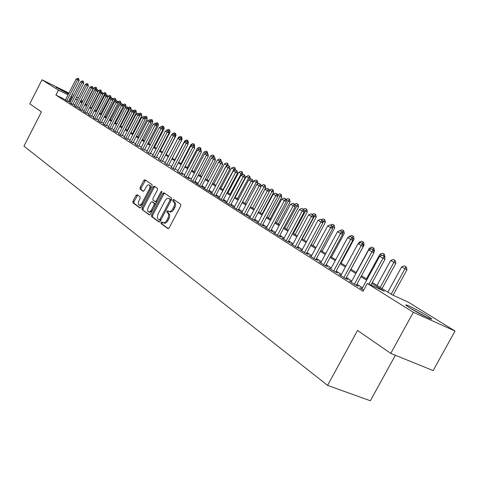 <?xml version="1.0" encoding="UTF-8"?>
<svg xmlns="http://www.w3.org/2000/svg" width="479" height="479" viewBox="0 0 479 479"><rect width="100%" height="100%" fill="white"/><g stroke="black" fill="none" stroke-linecap="round" stroke-linejoin="round"><path stroke-width="0.72" d="M161.028 222.394L161.034 223.567L167.878 228.615L169.165 227.878L180.703 205.916L180.679 204.24L173.679 199.444L172.781 199.977L172.793 201.138L173.691 201.755C174.835 202.857 174.853 204.635 173.745 207.078L172.793 208.898C171.56 210.994 170.261 211.838 168.913 211.437L167.746 210.646L166.902 211.197L166.908 212.359L167.794 212.993C168.925 214.119 168.937 215.903 167.836 218.346L166.884 220.16C165.662 222.238 164.381 223.076 163.046 222.675L161.866 221.849L161.028 222.394M162.543 222.34L162.082 222.849L162.088 224.022L168.38 228.669M174.35 199.905L173.823 200.45L173.841 201.605L174.733 202.222L173.691 201.755M168.44 211.131L167.949 211.658L167.955 212.826L168.842 213.454L167.794 212.993M68.515 93.992L56.067 87.292C57.672 87.735 61.893 89.812 68.748 93.537M427.358 315.871L431.286 318.589C434.261 321.193 418.179 313.224 409.85 307.967L406.114 305.357C403.36 302.872 418.999 310.626 427.358 315.871M137.174 194.708L135.988 195.438L132.964 201.246L132.94 202.827L139.94 207.982L141.071 207.209L152.035 186.199L152.041 184.619L144.903 179.733L143.766 180.511L140.102 187.546L140.09 189.115L143.131 191.259L144.269 190.48L146.903 185.798L148.089 184.906L149.173 184.882C150.202 185.654 150.25 187.097 149.316 189.205L141.736 203.641L140.377 204.946L139.078 205.078C138.042 204.293 137.994 202.839 138.934 200.713L140.125 198.426L140.137 196.839L137.174 194.708M372.321 282.496L392.103 294.783L408.443 302.231L455.05 331.037L433.154 370.596L390.768 353.4L357.556 330.438L327.588 385.385L23.95 146.143L41.41 111.888L29.77 103.841L41.984 79.813L68.97 93.094M390.768 353.4L413.341 312.302L367.297 283.472L384.32 291.238L371.806 283.442M65.551 99.782L55.923 95.093L363.04 291.298L367.297 283.472M55.923 95.093L58.456 90.124L41.984 79.813M151.556 214.927L151.55 216.568L158.926 222.011L160.19 221.274L171.542 199.617L171.524 197.965L163.926 192.768L162.734 193.558L151.556 214.927L152.597 215.376L152.591 217.017L159.417 222.052M149.244 214.861L142.101 209.586L142.113 207.982L153.1 186.936L154.268 186.145L157.429 188.307L157.429 189.912L152.933 198.516L152.933 200.126L155.064 201.629L156.238 200.845L160.944 191.845L161.776 191.289L161.818 192.444L150.478 214.131L149.424 214.939M362.028 288.681L359.879 287.711L363.675 290.13M351.346 281.886L349.245 280.939L355.592 284.981L358.412 286.256L356.454 285.005M340.934 275.269L338.881 274.341L345.066 278.281L347.88 279.55L345.958 278.329M330.791 268.821L328.786 267.911L334.815 271.749L337.611 273.018L335.731 271.821M320.906 262.534L318.942 261.642L324.816 265.384L327.6 266.647L325.762 265.48M311.266 256.403L309.338 255.523L315.074 259.175L317.846 260.438L316.044 259.295M301.86 250.421L299.974 249.559L305.566 253.122L308.326 254.385L306.56 253.259M292.681 244.589L290.837 243.739L296.291 247.212L299.04 248.475L297.309 247.374M283.724 238.889L281.915 238.057L287.244 241.452L289.975 242.709L288.28 241.626M274.976 233.327L273.21 232.513L278.407 235.824L281.125 237.075L279.467 236.021M266.438 227.896L264.701 227.094L269.779 230.327L272.485 231.579L270.857 230.543M258.091 222.591L256.391 221.801L261.354 224.962L264.043 226.208L262.444 225.19M249.942 217.406L248.272 216.628L253.122 219.717L255.798 220.957L254.229 219.963M241.973 212.335L240.332 211.574L245.074 214.592L247.739 215.831L246.194 214.849M234.183 207.377L232.572 206.629L237.213 209.58L239.859 210.82L238.344 209.856M226.561 202.533L224.986 201.797L229.519 204.683L232.153 205.916L230.668 204.97M219.113 197.791L217.562 197.067L221.999 199.893L224.615 201.12L223.16 200.192M211.82 193.157L210.299 192.438L214.64 195.204L217.244 196.426L215.813 195.516M204.683 188.618L203.192 187.912L207.437 190.618L210.03 191.839L208.622 190.941M197.701 184.176L196.234 183.481L200.39 186.127L202.964 187.343L201.581 186.463M190.864 179.823L193.492 181.733L196.055 182.942L194.696 182.08M184.164 175.565L186.738 177.434L189.283 178.637L187.948 177.787M177.607 171.392L180.116 173.218L182.655 174.416L181.337 173.584M171.183 167.303L174.865 169.464M164.884 163.297L168.518 165.429M158.711 159.369L162.303 161.471M152.663 155.519L156.208 157.591M146.73 151.747L150.232 153.789M140.916 148.047L144.371 150.059M135.21 144.418L138.623 146.406M129.611 140.856L132.988 142.814M124.115 137.359L127.456 139.293M118.726 133.928L122.025 135.838M113.433 130.563L116.696 132.449M108.242 127.258L111.463 129.12M103.141 124.013L106.326 125.851M98.129 120.822L101.279 122.642M93.207 117.696L96.327 119.487M88.376 114.619L91.459 116.391M83.627 111.595L86.675 113.349M78.963 108.625L81.975 110.356M74.377 105.709L77.358 107.422M69.868 102.835L72.814 104.53M362.519 287.771L356.891 284.197M351.831 280.987L346.389 277.533M341.419 274.377L336.156 271.036M331.276 267.935L326.181 264.701M321.379 261.654L316.457 258.522M311.733 255.529L306.967 252.499M302.327 249.553L297.71 246.625M293.142 243.721L288.675 240.889M284.185 238.033L279.856 235.285M275.431 232.477L271.24 229.818M266.887 227.052L262.827 224.471M258.54 221.753L254.606 219.25M250.385 216.574L246.571 214.149M242.41 211.508L238.716 209.161M234.614 206.563L231.028 204.282M226.992 201.719L223.519 199.515M219.538 196.983L216.167 194.845M212.239 192.354L208.97 190.277M205.102 187.822L201.928 185.804M198.114 183.385L195.037 181.427M191.271 179.038L188.283 177.14M184.571 174.787L181.673 172.943M178.008 170.62L175.194 168.83M171.584 166.536L168.847 164.8M165.279 162.537L162.626 160.848M159.106 158.615L156.531 156.98M153.052 154.771L150.55 153.184M147.119 151.005L144.688 149.46M141.299 147.304L138.934 145.808M135.587 143.682L133.294 142.227M129.989 140.125L127.755 138.712M124.492 136.635L122.325 135.258M119.097 133.21L116.99 131.875M113.804 129.851L111.757 128.552M108.607 126.552L106.619 125.288M103.5 123.307L101.572 122.079M98.488 120.127L96.614 118.936M93.567 117.002L91.74 115.84M88.729 113.93L86.956 112.805M83.981 110.912L82.256 109.817M79.31 107.949L77.634 106.883M74.718 105.033L73.089 103.997M70.209 102.171L68.575 101.255M65.431 100.015L68.353 101.692M327.588 385.385L370.357 400.755L395.361 355.262M455.05 331.037L413.341 312.302M71.988 94.579L73.67 95.405M76.586 97.165L78.227 98.183M81.161 99.991L82.849 101.039M80.514 101.267L82.196 102.314M85.16 104.153L86.897 105.23M89.89 107.086L91.675 108.2M94.704 110.08L96.542 111.218M99.602 113.122L101.494 114.295M104.59 116.217L106.536 117.427M109.667 119.373L111.667 120.612M114.84 122.582L116.894 123.863M120.103 125.851L122.223 127.169M125.468 129.186L127.648 130.539M130.935 132.581L133.174 133.97M136.503 136.036L138.808 137.473M142.179 139.563L144.55 141.042M147.963 143.155L150.406 144.676M153.861 146.819L156.382 148.382M159.878 150.556L162.471 152.166M166.009 154.364L168.68 156.022M172.266 158.25L175.021 159.962M178.655 162.219L181.487 163.98M185.169 166.267L188.091 168.075M191.822 170.398L194.827 172.266M198.617 174.613L201.713 176.541M205.551 178.924L208.742 180.906M212.634 183.319L215.927 185.367M219.873 187.816L223.268 189.923M227.268 192.408L230.764 194.582M234.83 197.108L238.434 199.348M242.56 201.904L246.278 204.216M250.463 206.814L254.301 209.197M258.546 211.838L262.51 214.299M266.821 216.975L270.904 219.514M275.287 222.232L279.502 224.855M283.957 227.615L288.31 230.321M292.831 233.129L297.327 235.919M301.926 238.776L306.566 241.661M311.236 244.559L316.032 247.541M320.786 250.487L325.744 253.571M330.57 256.57L335.695 259.75M340.611 262.803L345.904 266.09M350.909 269.198L356.382 272.599M361.471 275.76L367.142 279.281M85.837 103.56L85.537 103.416M82.418 101.883L80.64 101.009M72.73 97.243L71.096 96.327M68.078 94.848L58.456 90.124M366.627 280.221L360.968 276.694M355.879 273.527L350.406 270.12M345.407 267.007L340.114 263.713M335.204 260.654L330.085 257.468M325.259 254.463L320.307 251.379M315.559 248.421L310.763 245.44M306.099 242.536L301.459 239.644M296.866 236.788L292.37 233.986M287.855 231.177L283.502 228.465M279.053 225.699L274.838 223.07M270.461 220.346L266.378 217.807M262.067 215.119L258.115 212.658M253.864 210.018L250.032 207.629M245.853 205.024L242.134 202.707M238.015 200.144L234.411 197.899M230.351 195.372L226.854 193.199M222.855 190.708L219.46 188.594M215.52 186.139L212.227 184.092M208.341 181.673L205.15 179.685M201.312 177.296L198.216 175.368M194.438 173.015L191.432 171.141M187.702 168.818L184.786 167.003M181.104 164.71L178.272 162.95M174.637 160.687L171.889 158.974M168.303 156.747L165.638 155.082M162.094 152.879L159.507 151.268M156.01 149.089L153.496 147.526M150.047 145.377L147.598 143.856M144.191 141.73L141.82 140.251M138.455 138.162L136.144 136.725M132.821 134.653L130.581 133.258M127.3 131.216L125.121 129.857M121.876 127.839L119.756 126.522M116.553 124.522L114.499 123.247M111.326 121.271L109.332 120.025M106.2 118.079L104.254 116.87M101.159 114.942L99.273 113.763M96.213 111.858L94.375 110.715M91.351 108.835L89.567 107.721M86.573 105.859L84.837 104.781M81.879 102.937L80.191 101.889M77.263 100.063L75.628 99.045M69.377 101.644L71.892 96.722M163.046 222.675L164.099 223.13C165.435 223.531 166.716 222.693 167.931 220.621L166.884 220.16M168.842 213.454C169.973 214.586 169.991 216.37 168.883 218.807L167.931 220.621M169.728 211.766L169.955 211.898C171.314 212.305 172.608 211.455 173.841 209.365L172.793 208.898M174.733 202.222C175.883 203.33 175.901 205.102 174.793 207.545L173.841 209.365M164.596 193.223L163.764 194.025L152.597 215.376M159.112 219.819L159.992 219.304L169.943 200.318L169.931 199.162L168.794 198.402C167.452 198.007 166.165 198.857 164.944 200.941L158.184 213.85C157.094 216.251 157.094 218.017 158.196 219.148L159.112 219.819M159.238 219.873L160.208 220.304L160.812 220.083M171.129 200.408L170.973 199.635L169.931 199.162M169.578 198.785L170.973 199.635M149.729 214.903L142.101 209.586M154.939 186.6L154.124 187.403L143.143 208.431L143.137 210.036M155.148 201.659L156.1 202.09L156.938 201.779M148.28 207.431C147.322 209.592 147.382 211.077 148.454 211.88L149.789 211.754L151.172 210.437L154.13 204.868L154.13 203.246L152.005 201.737L150.843 202.515L148.28 207.431M148.454 211.88L149.49 212.335L152.077 211.071M155.376 204.773L155.166 203.707L154.13 203.246M152.951 202.168L155.166 203.707M139.078 205.078L140.107 205.527L142.544 204.389M150.765 188.636L150.19 185.349L149.173 184.882M145.574 180.188L141.119 188.007L141.107 189.576L143.496 191.265M137.754 195.127L133.982 201.695L133.964 203.276L140.335 207.976M393.055 295.214L406.934 269.833L401.63 266.935L387.858 292.148M406.36 266.977L404.348 265.845L406.36 266.977L406.934 269.833M391.163 294.196L406.036 266.821M401.63 266.935L404.348 265.845M384.068 256.163L382.398 255.187L384.068 256.163L382.972 258.253L384.99 259.229L370.896 285.113M361.867 288.981L379.637 256.301L382.972 258.253L368.86 284.185M382.398 255.187L379.637 256.301M384.99 259.229L384.403 256.325M426.729 317.182L409.94 308.021M411.227 308.805L425.364 316.523M382.074 288.556L395.816 263.366L390.607 260.522L377.033 285.424M395.253 260.552L393.289 259.444L395.253 260.552L395.816 263.366M380.254 287.424L394.93 260.396M390.607 260.522L393.289 259.444M381.829 255.421L379.859 254.277L366.483 278.874M384.427 254.289L382.505 253.211L384.427 254.289L384.984 257.067L384.511 256.84M384.673 257.642L384.984 257.067M383.296 255.678L384.104 254.133M379.859 254.277L382.505 253.211M370.854 249.038L369.387 248.182L356.202 272.485M373.871 248.188L371.991 247.128L373.871 248.188L374.422 250.93L373.494 250.475M373.812 252.056L374.422 250.93M372.74 249.547L373.554 248.032M369.387 248.182L371.991 247.128M360.166 242.817L359.172 242.242L358.49 243.5M363.585 242.23L361.741 241.194L363.585 242.23L364.124 244.937L362.759 244.278M350.957 269.228L364.124 244.937M362.453 243.566L363.262 242.075M359.172 242.242L361.741 241.194M373.045 249.757L371.417 248.811L373.045 249.757L371.949 251.81L373.955 252.786L356.292 285.298M351.185 282.179L368.698 249.912L371.949 251.81L354.358 284.197M371.417 248.811L368.698 249.912M373.955 252.786L373.381 249.918M362.31 243.518L360.723 242.596L362.31 243.518L361.208 245.535L363.208 246.505L345.802 278.61M340.785 275.551L358.041 243.685L361.208 245.535L343.874 277.521M360.723 242.596L358.041 243.685M363.208 246.505L362.639 243.679M351.843 237.44L350.299 236.536L351.843 237.44L350.742 239.422L352.73 240.392L335.581 272.096M330.648 269.096L347.652 237.62L350.742 239.422L333.659 271.012M350.299 236.536L347.652 237.62M352.73 240.392L352.179 237.602M341.647 231.513L340.138 230.633L341.647 231.513L340.539 233.465L342.521 234.429L325.618 265.743M320.762 262.797L337.533 231.704L340.539 233.465L323.702 264.671M340.138 230.633L337.533 231.704M342.521 234.429L341.976 231.674M349.754 236.764L349.209 236.446L348.838 237.135M353.544 236.422L351.742 235.411L353.544 236.422L354.077 239.099L352.304 238.231M341.09 263.103L354.077 239.099M352.257 238.015L353.227 236.267M349.209 236.446L351.742 235.411M331.702 225.735L330.229 224.879L331.702 225.735L330.594 227.651L332.57 228.615L315.901 259.552M311.128 256.66L327.66 225.938L330.594 227.651L313.99 258.486M330.229 224.879L327.66 225.938M332.57 228.615L332.031 225.896M343.748 230.758L341.982 229.764L343.748 230.758L344.275 233.399L342.102 232.309M331.468 257.121L344.275 233.399M342.198 232.8L343.431 230.603M339.485 230.788L341.982 229.764M322.002 220.101L320.565 219.262L322.002 220.101L320.894 221.987L322.858 222.945L306.422 253.511M301.722 250.673L318.032 220.31L320.894 221.987L304.518 252.451M320.565 219.262L318.032 220.31M322.858 222.945L322.325 220.256M334.186 225.226L332.462 224.256L334.186 225.226L334.707 227.836L332.157 226.525M322.068 251.289L334.707 227.836M332.39 227.705L333.875 225.07M330.552 225.04L332.462 224.256M312.536 214.598L311.134 213.784L312.536 214.598L311.434 216.454L313.386 217.412L297.178 247.619M292.549 244.829L308.638 214.826L311.434 216.454L295.28 246.565M311.134 213.784L308.638 214.826M313.386 217.412L312.865 214.76M324.852 219.825L323.157 218.873L324.852 219.825L325.367 222.4L322.451 220.879M312.895 245.589L325.367 222.4M322.816 222.723L324.54 219.669M321.277 219.651L323.157 218.873M303.303 209.233L301.932 208.437L303.303 209.233L302.195 211.059L304.141 212.011L288.154 241.865M283.598 239.129L299.471 209.467L302.195 211.059L286.262 240.823M301.932 208.437L299.471 209.467M304.141 212.011L303.626 209.395M315.739 214.55L314.074 213.616L315.739 214.55L316.242 217.095L312.985 215.376M303.931 240.027L316.242 217.095M302.165 238.925L315.427 214.4M312.218 214.388L314.074 213.616M294.286 203.994L292.95 203.222L294.286 203.994L293.184 205.79L295.118 206.742L279.341 236.249M274.856 233.56L290.519 204.234L293.184 205.79L277.455 235.213M292.95 203.222L290.519 204.234M295.118 206.742L294.609 204.156M306.829 209.401L305.201 208.485L306.829 209.401L307.326 211.916L303.746 210M295.178 234.584L307.326 211.916M293.417 233.495L306.518 209.245M303.369 209.245L305.201 208.485M285.478 198.881L284.179 198.12L285.478 198.881L284.376 200.647L286.304 201.593L270.737 230.77M266.318 228.124L281.778 199.126L284.376 200.647L268.857 229.74M284.179 198.12L281.778 199.126M286.304 201.593L285.801 199.036M298.13 204.365L296.531 203.467L298.13 204.365L298.621 206.85L294.723 204.755M286.622 229.273L298.621 206.85M284.867 228.184L297.818 204.21M294.627 204.258L296.531 203.467M276.88 193.881L275.605 193.145L276.88 193.881L275.778 195.624L277.694 196.564L262.33 225.411M257.977 222.807L273.24 194.139L275.778 195.624L260.456 224.388M275.605 193.145L273.24 194.139M277.694 196.564L277.197 194.037M289.621 199.444L288.053 198.563L289.621 199.444L290.106 201.898L285.915 199.629M278.263 224.082L290.106 201.898M276.515 222.992L289.316 199.288M285.885 199.474L288.053 198.563M268.474 189.001L267.234 188.277L268.474 189.001L267.378 190.714L269.282 191.654L254.115 220.178M249.828 217.616L264.893 189.265L267.378 190.714L252.253 219.16M267.234 188.277L264.893 189.265M269.282 191.654L268.791 189.157M260.265 184.229L259.049 183.523L260.265 184.229L259.163 185.918L261.061 186.852L246.086 215.059M241.859 212.544L256.738 184.499L259.163 185.918L244.23 214.053M259.049 183.523L256.738 184.499M261.061 186.852L260.582 184.385M252.235 179.565L251.044 178.871L252.235 179.565L251.14 181.23L253.026 182.158L238.237 210.059M234.075 207.581L248.769 179.841L251.14 181.23L236.392 209.06M251.044 178.871L248.769 179.841M253.026 182.158L252.547 179.721M270.084 219.005L281.784 197.061L277.377 194.935M281.305 194.63L279.766 193.767L281.305 194.63L281.784 197.061M268.348 217.921L280.999 194.48M277.485 194.725L279.766 193.767M262.091 214.035L273.641 192.33L269.408 190.025L269.084 190.642M273.174 189.923L271.665 189.079L273.174 189.923L273.641 192.33M260.354 212.963L272.868 189.774M269.408 190.025L271.665 189.079M254.265 209.179L265.683 187.702L261.51 185.433L260.977 186.427M265.216 185.325L263.731 184.493L265.216 185.325L265.683 187.702M252.541 208.108L264.911 185.175M261.51 185.433L263.731 184.493M244.386 175.003L243.224 174.326L244.386 175.003L243.29 176.643L245.17 177.571L230.561 205.168M226.459 202.731L240.973 175.284L243.29 176.643L228.722 204.174M243.224 174.326L240.973 175.284M245.17 177.571L244.697 175.158M257.319 184.253L257.894 183.17L253.78 180.936L242.637 201.952M257.433 180.822L255.978 180.002L257.433 180.822L257.894 183.17M244.901 203.359L257.127 180.673M253.78 180.936L255.978 180.002M236.704 170.542L235.572 169.883L236.704 170.542L235.614 172.159L237.482 173.081L223.052 200.39M219.005 197.989L233.345 170.829L235.614 172.159L221.226 199.402M235.572 169.883L233.345 170.829M237.482 173.081L237.015 170.698M249.948 179.338L250.272 178.739L246.212 176.535L235.201 197.336M249.816 176.416L248.385 175.613L249.816 176.416L250.272 178.739M237.416 198.713L249.517 176.266M246.212 176.535L248.385 175.613M229.196 166.177L228.082 165.53L229.196 166.177L228.106 167.77L229.962 168.692L215.712 195.707M211.718 193.342L225.884 166.47L228.106 167.77L213.891 194.725M228.082 165.53L225.884 166.47M229.962 168.692L229.507 166.333M242.733 174.536L238.811 172.23L227.926 192.821M242.356 172.099L240.955 171.314L242.356 172.099L242.805 174.398M230.094 194.163L242.057 171.949M238.811 172.23L240.955 171.314M221.843 161.908L220.759 161.273L221.843 161.908L220.759 163.477L222.609 164.393L208.521 191.127M204.587 188.804L218.586 162.207L220.759 163.477L206.712 190.157M220.759 161.273L218.586 162.207M222.609 164.393L222.154 162.058M235.243 170.021L231.561 168.009L220.801 188.397M235.057 167.878L233.68 167.105L235.057 167.878L235.458 169.931M222.921 189.714L234.758 167.728M231.561 168.009L233.68 167.105M214.652 157.729L213.586 157.106L214.652 157.729L213.568 159.273L215.406 160.19L201.485 186.648M197.605 184.355L211.443 158.034L213.568 159.273L199.683 185.678M213.586 157.106L211.443 158.034M215.406 160.19L214.957 157.878M227.729 165.686L224.459 163.878L213.826 184.062M227.908 163.74L226.555 162.98L227.908 163.74L228.273 165.626M215.903 185.349L227.615 163.59M224.459 163.878L226.555 162.98M207.611 153.633L206.563 153.029L207.611 153.633L206.527 155.16L208.353 156.07L194.6 182.259M190.768 180.002L204.443 153.945L206.527 155.16L192.803 181.296M206.563 153.029L204.443 153.945M208.353 156.07L207.91 153.789M220.376 161.435L217.502 159.836L206.988 179.817M220.903 159.687L219.574 158.944L220.903 159.687L221.268 161.543M219.065 161.998L220.609 159.543M217.502 159.836L219.574 158.944M200.713 149.628L199.689 149.035L200.713 149.628L199.635 151.136L201.455 152.041L187.858 177.96M184.074 175.739L197.593 149.945L199.635 151.136L186.068 177.008M199.689 149.035L197.593 149.945M201.455 152.041L201.012 149.777M213.179 157.28L210.688 155.873L200.288 175.655M214.047 155.717L212.736 154.986L214.047 155.717L214.4 157.555M212.425 157.609L213.754 155.573M210.688 155.873L212.736 154.986M193.959 145.706L192.959 145.119L193.959 145.706L192.881 147.191L194.69 148.089L181.248 173.751M177.517 171.56L190.882 146.023L192.881 147.191L179.469 172.805M192.959 145.119L190.882 146.023M194.69 148.089L194.258 145.856M206.138 153.214L204.006 151.987L193.726 171.578M207.323 151.831L206.036 151.107L207.323 151.831L207.676 153.651M205.91 153.31L207.03 151.687M204.006 151.987L206.036 151.107M199.258 149.22L197.462 148.179L187.295 167.584M200.731 148.017L199.468 147.31L200.731 148.017L201.084 150.143M199.575 149.083L200.444 147.873M197.462 148.179L199.468 147.31M192.528 145.311L191.043 144.442L180.984 163.668M194.276 144.281L193.025 143.58L194.276 144.281L194.69 146.418L194.336 146.245M194.456 146.861L194.69 146.418M193.187 145.239L193.983 144.137M191.043 144.442L193.025 143.58M187.343 141.862L186.361 141.287L187.343 141.862L186.271 143.329L188.067 144.221L174.775 169.632M171.093 167.47L184.313 142.185L186.271 143.329L173.009 168.686M186.361 141.287L184.313 142.185M188.067 144.221L187.642 142.012M180.858 138.09L179.894 137.533L180.858 138.09L179.787 139.539L181.577 140.431L168.434 165.59M164.8 163.459L177.871 138.419L179.787 139.539L166.674 164.656M179.894 137.533L177.871 138.419M181.577 140.431L181.158 138.239M174.506 134.401L173.56 133.851L174.506 134.401L173.44 135.832L175.218 136.719L162.219 161.633M158.627 159.531L171.56 134.731L173.44 135.832L160.465 160.699M173.56 133.851L171.56 134.731M175.218 136.719L174.799 134.551M185.936 141.473L184.75 140.784L174.799 159.824M187.942 140.616L186.714 139.928L187.942 140.616L188.349 142.736L187.72 142.419M187.936 143.526L188.349 142.736M186.864 141.556L187.654 140.473M184.75 140.784L186.714 139.928M168.273 130.785L167.351 130.246L168.273 130.785L167.213 132.192L168.985 133.078L156.124 157.747M152.579 155.675L165.369 131.114L167.213 132.192L154.382 156.825M167.351 130.246L165.369 131.114M168.985 133.078L168.572 130.929M179.475 137.718L178.583 137.198L177.966 138.377M181.727 137.024L180.523 136.347L181.727 137.024L182.134 139.12L181.242 138.671M181.541 140.251L182.134 139.12M180.655 137.952L181.445 136.88M178.583 137.198L180.523 136.347M162.171 127.234L161.261 126.707L162.171 127.234L161.112 128.629L162.872 129.504L150.155 153.945M146.652 151.903L159.303 127.57L161.112 128.629L148.418 153.029M161.261 126.707L159.303 127.57M162.872 129.504L162.465 127.378M173.147 134.036L172.53 133.677L172.105 134.491M175.637 133.497L174.446 132.833L175.637 133.497L176.038 135.575L174.889 135M166.177 154.472L176.038 135.575M174.566 134.413L175.35 133.354M172.53 133.677L174.446 132.833M156.178 123.756L155.292 123.241L156.178 123.756L155.124 125.133L156.878 126.007L144.293 150.214M140.838 148.197L153.352 124.097L155.124 125.133L142.568 149.298M155.292 123.241L153.352 124.097M156.878 126.007L156.471 123.899M166.943 130.426L166.59 130.222L166.351 130.689M169.656 130.043L168.488 129.384L169.656 130.043L170.057 132.096L168.662 131.402M160.297 150.819L170.057 132.096M168.578 130.965L169.374 129.899M166.59 130.222L168.488 129.384M150.31 120.343L149.436 119.834L150.31 120.343L149.256 121.702L150.999 122.57L138.551 146.55M135.132 144.562L147.52 120.684L149.256 121.702L136.832 145.646M149.436 119.834L147.52 120.684M150.999 122.57L150.598 120.486M163.794 126.648L162.644 126.001L163.794 126.648L164.183 128.683L162.555 127.869M154.531 147.233L164.183 128.683M162.543 127.785L163.513 126.504M160.764 126.833L162.644 126.001M158.04 123.319L156.902 122.684L158.04 123.319L158.423 125.336L156.567 124.39M148.867 143.718L158.423 125.336M156.633 124.726L157.759 123.175M155.459 123.325L156.902 122.684M152.388 120.049L151.274 119.421L152.388 120.049L152.771 122.049L150.693 120.971M143.311 140.269L152.771 122.049M150.837 121.726L152.112 119.906M149.849 120.055L151.274 119.421M144.544 116.996L143.694 116.499L144.544 116.996L143.496 118.337L145.233 119.205L132.911 142.964M129.534 141L141.796 117.343L143.496 118.337L131.204 142.059M143.694 116.499L141.796 117.343M145.233 119.205L144.838 117.139M138.892 113.709L138.054 113.224L138.892 113.709L137.85 115.038L139.569 115.9L127.378 139.437M124.043 137.503L136.174 114.062L137.85 115.038L125.678 138.545M138.054 113.224L136.174 114.062M132.497 133.551L141.772 115.649L140.119 114.822L139.569 115.888L139.179 113.852M133.348 110.487L132.521 110.008L133.348 110.487L132.306 111.799L134.018 112.655L121.953 135.982M118.654 134.066L130.665 110.841L132.306 111.799L120.259 135.09M132.521 110.008L130.665 110.841M134.018 112.655L133.629 110.631M146.843 116.84L145.742 116.223L146.843 116.84L147.221 118.822L144.927 117.618M137.856 136.88L147.221 118.822M145.149 118.78L146.562 116.702M144.335 116.846L145.742 116.223M127.899 107.326L127.097 106.853L127.899 107.326L126.863 108.619L128.57 109.475L116.625 132.587M113.367 130.701L125.253 107.679L126.863 108.619L114.942 131.701M127.097 106.853L125.253 107.679M128.57 109.475L128.186 107.47M141.395 113.691L140.311 113.08L141.395 113.691L141.772 115.649M141.119 113.547L140.119 114.822L139.269 114.331M138.916 113.703L140.311 113.08M122.558 104.218L121.762 103.757L122.558 104.218L121.522 105.5L123.217 106.35L111.391 129.258M108.17 127.39L119.942 104.572L121.522 105.5L109.721 128.378M121.762 103.757L119.942 104.572M123.217 106.35L122.84 104.362M136.042 110.595L134.976 109.996L136.042 110.595L136.419 112.535L133.719 111.104M127.234 130.282L136.419 112.535M125.672 129.312L135.773 110.457M133.599 110.613L134.976 109.996M117.307 101.171L116.529 100.716L117.307 101.171L116.283 102.434L117.966 103.278L106.26 125.983M103.069 124.145L114.726 101.524L116.283 102.434L104.59 125.109M116.529 100.716L114.726 101.524M117.966 103.278L117.589 101.308M130.791 107.553L129.737 106.967L130.791 107.553L131.156 109.481L128.276 107.931M122.067 127.073L131.156 109.481M120.51 126.109L130.522 107.416M128.216 107.643L129.737 106.967M112.158 98.177L111.391 97.734L112.158 98.177L111.128 99.428L112.805 100.267L101.213 122.774M98.063 120.953L109.601 98.536L111.128 99.428L99.554 121.906M111.391 97.734L109.601 98.536M112.805 100.267L112.433 98.315M125.63 104.566L124.594 103.991L125.63 104.566L125.995 106.476L122.929 104.823M125.408 107.607L125.995 106.476M115.439 122.959L125.36 104.434M122.911 104.739L124.594 103.991M107.092 95.237L106.344 94.8L107.092 95.237L106.075 96.471L107.739 97.309L96.261 119.618M93.148 117.822L104.572 95.596L106.075 96.471L94.608 118.756M106.344 94.8L104.572 95.596M107.739 97.309L107.374 95.375M120.51 104.32L120.918 103.524L117.72 101.997M120.558 101.632L119.534 101.063L120.558 101.632L120.918 103.524M110.457 119.864L120.289 101.5M117.798 101.841L119.534 101.063M102.123 92.345L101.386 91.92L102.123 92.345L101.105 93.567L102.763 94.399L91.393 116.517M88.316 114.744L99.632 92.71L101.105 93.567L89.753 115.661M101.386 91.92L99.632 92.71M102.763 94.399L102.398 92.483M115.69 101.093L115.93 100.626L112.846 98.961L112.637 99.369M115.577 98.752L114.565 98.189L115.577 98.752L115.93 100.626M105.566 116.822L115.307 98.614M112.846 98.961L114.565 98.189M97.237 89.507L96.513 89.088L97.237 89.507L96.225 90.717L97.872 91.543L86.609 113.475M83.568 111.721L94.776 89.872L96.225 90.717L84.981 112.619M96.513 89.088L94.776 89.872M97.872 91.543L97.512 89.645M110.948 97.932L107.979 96.129L107.637 96.788M110.673 95.914L109.685 95.363L110.673 95.914L111.032 97.776M100.752 113.834L110.41 95.782M107.979 96.129L109.685 95.363M92.435 86.717L91.723 86.304L92.435 86.717L91.429 87.914L93.064 88.741L81.915 110.481M78.897 108.745L90.004 87.082L91.429 87.914L80.292 109.631M91.723 86.304L90.004 87.082M93.064 88.741L92.71 86.855M106.087 94.914L103.195 93.345L102.734 94.243M105.859 93.13L104.883 92.585L105.859 93.13L106.188 94.866M96.022 110.9L104.62 94.171L105.596 92.998M103.195 93.345L104.883 92.585M87.717 83.981L87.016 83.574L87.717 83.981L86.717 85.16L88.346 85.98L77.293 107.541M74.311 105.829L85.316 84.346L86.717 85.16L75.682 106.697M87.016 83.574L85.316 84.346M88.346 85.98L87.992 84.112M101.117 92.04L98.488 90.609L89.992 107.152M101.129 90.393L100.159 89.854L101.129 90.393L101.422 91.938M91.375 108.009L99.889 91.423L100.865 90.262M98.488 90.609L100.159 89.854M83.083 81.286L82.394 80.885L83.083 81.286L82.083 82.454L83.699 83.268L72.754 104.65M69.808 102.955L80.706 81.652L82.083 82.454L71.149 103.811M82.394 80.885L80.706 81.652M83.699 83.268L83.352 81.418M96.225 89.214L93.86 87.914L85.442 104.326M96.471 87.699L95.519 87.166L96.471 87.699L96.758 89.214M86.801 105.17L95.243 88.717L96.213 87.567M93.86 87.914L95.519 87.166M78.526 78.634L77.843 78.245L78.526 78.634L77.526 79.795L79.137 80.604L68.293 101.805M65.372 100.135L76.173 79.005L77.526 79.795L66.695 100.973M77.843 78.245L76.173 79.005M79.137 80.604L78.79 78.772M162.088 224.022L161.034 223.567M173.841 201.605L172.793 201.138M167.955 212.826L166.908 212.359M168.883 218.807L167.836 218.346M174.793 207.545L173.745 207.078M163.764 194.025L162.734 193.558M152.591 217.017L151.55 216.568M160.992 219.735L159.992 219.304M170.937 200.767L169.943 200.318M170.039 198.989L168.997 198.522M143.143 208.431L142.113 207.982M154.124 187.403L153.1 186.936M157.202 201.276L156.238 200.845M161.896 192.277L160.944 191.845M152.52 210.233L151.55 209.808M155.1 205.299L154.13 204.868M153.106 202.234L152.071 201.779M143.041 203.431L142.107 203.018M150.25 189.63L149.316 189.205M141.107 189.576L140.09 189.115M141.119 188.007L140.102 187.546M144.784 180.978L143.766 180.511M133.964 203.276L132.94 202.827M133.982 201.695L132.964 201.246M137.012 195.893L135.988 195.438M169.955 211.898L168.913 211.437M160.208 220.304L159.16 219.849M169.835 198.875L168.794 198.402M156.1 202.09L155.064 201.629M153.035 202.198L152.005 201.737"/></g></svg>
